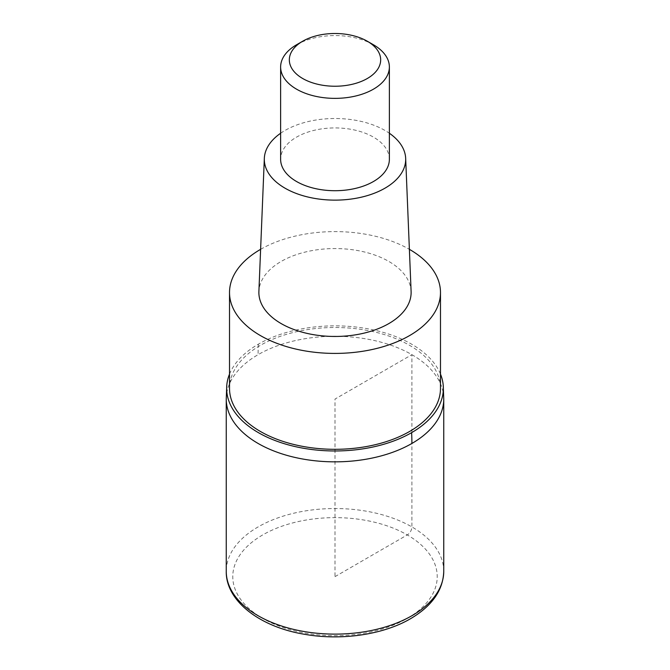 <?xml version="1.0" encoding="UTF-8"?>
<svg xmlns="http://www.w3.org/2000/svg" width="670" height="670" viewBox="0 0 670 670"><rect width="100%" height="100%" fill="white"/><g stroke="black" fill="none" stroke-linecap="round" stroke-linejoin="round"><path stroke-width="0.5" stroke-dasharray="3.35 2.51" d="M226.251 399.06A108.749 62.787 180 0 1 258.101 354.665A108.749 62.787 180 0 1 376.615 341.055A108.749 62.787 180 0 1 443.749 399.06A108.749 62.787 0 0 0 376.615 341.055A108.749 62.787 0 0 0 258.101 354.665A108.749 62.787 -0 0 0 226.251 399.06M229.517 374.103A108.356 62.561 180 0 1 258.377 344.171A108.356 62.561 180 0 1 364.673 328.241A108.356 62.561 180 0 1 440.483 374.103M440.483 388.407A105.483 60.903 0 0 0 375.368 332.144A105.483 60.903 0 0 0 260.412 345.343A105.483 60.903 0 0 0 229.517 388.407M260.622 249.324A105.483 60.903 180 0 1 409.378 249.324M411.104 291.475A76.12 43.952 0 0 0 363.299 251.711A76.12 43.952 0 0 0 281.174 261.434A76.12 43.952 0 0 0 258.896 291.475M280.63 133.246A70.685 40.811 180 0 1 285.018 130.457A70.685 40.811 180 0 1 389.371 133.246M389.371 159.318A54.37 31.389 0 0 0 355.812 130.315A54.37 31.389 0 0 0 296.55 137.124A54.37 31.389 0 0 0 280.63 159.318M296.55 44.773A54.37 31.389 180 0 1 373.45 44.773M335 576.652L407.285 534.92A6.524 3.769 120 0 0 411.899 526.93L411.899 354.665L335 399.06L335 576.652M443.749 571.326A108.749 62.787 0 0 0 376.615 513.312A108.749 62.787 0 0 0 258.101 526.93A108.749 62.787 0 0 0 226.251 571.326M407.285 618.385A102.225 59.019 0 0 0 407.285 534.92A102.225 59.019 0 0 0 262.715 534.92A102.225 59.019 0 0 0 262.715 618.385A102.225 59.019 0 0 0 407.285 618.385M258.377 344.171A217.499 125.575 -120 0 0 258.101 354.665"/><path stroke-width="1" d="M411.899 443.456A108.749 62.787 180 0 1 293.385 457.066A108.749 62.787 180 0 1 226.251 399.06A108.749 62.787 -0 0 0 293.385 457.066A108.749 62.787 -0 0 0 411.899 443.456A108.749 62.787 0 0 0 443.749 399.06A108.749 62.787 180 0 1 411.899 443.456A217.499 125.575 60 0 0 411.623 432.644A108.356 62.561 180 0 1 291.416 445.684A108.356 62.561 180 0 1 226.745 385.744A108.356 62.561 180 0 1 229.517 374.103M440.483 374.103A108.356 62.561 180 0 1 443.255 385.744A108.356 62.561 180 0 1 411.623 432.644M229.517 292.514L229.517 388.407A105.483 60.903 0 0 0 294.632 444.671A105.483 60.903 0 0 0 409.588 431.472A105.483 60.903 0 0 0 440.483 388.407L440.483 292.514A105.483 60.903 180 0 1 409.588 335.578A105.483 60.903 180 0 1 294.632 348.777A105.483 60.903 180 0 1 229.517 292.514A105.483 60.903 180 0 1 260.412 249.449A105.483 60.903 180 0 1 260.622 249.324M409.378 249.324A105.483 60.903 180 0 1 440.483 292.514M264.332 158.355L258.896 291.475A76.12 43.952 0 0 0 305.043 332.915A76.12 43.952 0 0 0 388.826 323.585A76.12 43.952 0 0 0 411.104 291.475L405.668 158.355A70.685 40.811 180 0 1 384.982 188.178A70.685 40.811 180 0 1 307.178 196.838A70.685 40.811 180 0 1 264.332 158.355A70.685 40.811 180 0 1 280.63 133.246M389.371 133.246A70.685 40.811 180 0 1 405.668 158.355M280.63 66.975L280.63 159.318A54.37 31.389 0 0 0 314.188 188.32A54.37 31.389 0 0 0 373.45 181.52A54.37 31.389 0 0 0 389.371 159.318L389.371 66.975A54.37 31.389 180 0 1 373.45 89.169A54.37 31.389 180 0 1 314.188 95.977A54.37 31.389 180 0 1 280.63 66.975A54.37 31.389 180 0 1 296.55 44.773L302.706 41.222A45.677 26.373 180 0 1 367.294 41.222A45.677 26.373 180 0 1 367.294 78.516A45.677 26.373 180 0 1 302.706 78.516A45.677 26.373 180 0 1 302.706 41.222L296.55 44.773M367.294 41.222L373.45 44.773A54.37 31.389 180 0 1 389.371 66.975M226.251 571.326A108.749 62.787 0 0 0 293.385 629.331A108.749 62.787 0 0 0 411.899 615.722A108.749 62.787 0 0 0 443.749 571.326C443.146 590.203 432.083 605.998 410.543 618.703C383.391 634.658 341.574 640.788 304.992 634.364C259.7 627.095 225.69 600.797 226.251 571.326L226.251 399.06L226.745 385.744M443.255 385.744L443.749 399.06L443.749 571.326"/></g></svg>
